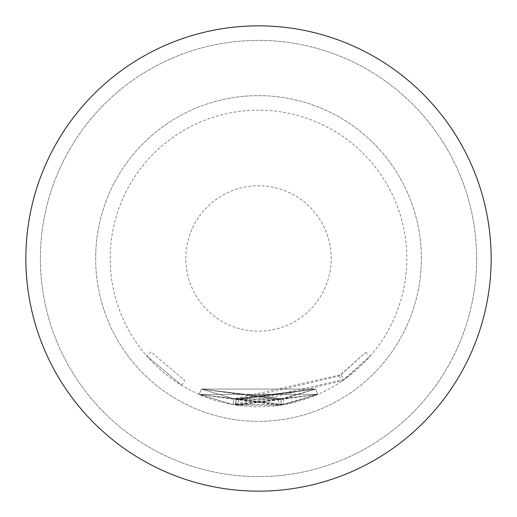 <?xml version="1.0" encoding="UTF-8"?>
<svg xmlns="http://www.w3.org/2000/svg" width="517" height="517" viewBox="0 0 517 517"><rect width="100%" height="100%" fill="white"/><g stroke="black" fill="none" stroke-linecap="round" stroke-linejoin="round"><path stroke-width="0.39" stroke-dasharray="2.58 1.94" d="M146.589 355.825L181.661 385.359L146.589 355.825L150.977 352.012L184.672 380.383L150.977 352.012L146.589 355.825M40.391 258.5A218.109 218.109 0 0 1 258.5 40.391A218.109 218.109 0 0 1 476.609 258.5A218.109 218.109 0 0 1 258.5 476.609A218.109 218.109 0 0 1 40.391 258.5A218.109 218.109 0 0 1 258.5 40.391A218.109 218.109 0 0 1 476.609 258.5A218.109 218.109 0 0 1 258.5 476.609A218.109 218.109 0 0 1 40.391 258.5A218.109 218.109 0 0 0 258.5 476.609A218.109 218.109 0 0 0 476.609 258.5A218.109 218.109 0 0 0 258.5 40.391A218.109 218.109 0 0 0 40.391 258.5A218.109 218.109 0 0 0 258.5 476.609A218.109 218.109 0 0 0 476.609 258.5A218.109 218.109 0 0 0 258.5 40.391A218.109 218.109 0 0 0 40.391 258.5A218.109 218.109 0 0 0 258.5 476.609A218.109 218.109 0 0 0 476.609 258.5A218.109 218.109 0 0 0 258.5 40.391A218.109 218.109 0 0 0 40.391 258.5A218.109 218.109 0 0 0 258.5 476.609A218.109 218.109 0 0 0 476.609 258.5A218.109 218.109 0 0 0 258.5 40.391A218.109 218.109 0 0 0 40.391 258.5A218.109 218.109 0 0 0 258.5 476.609A218.109 218.109 0 0 0 476.609 258.5M421.355 258.5A162.855 162.855 0 0 0 258.5 95.645A162.855 162.855 0 0 0 95.645 258.5A162.855 162.855 0 0 0 258.5 421.355A162.855 162.855 0 0 0 421.355 258.5A162.855 162.855 0 0 0 258.5 95.645A162.855 162.855 0 0 0 95.645 258.5A162.855 162.855 0 0 0 258.5 421.355A162.855 162.855 0 0 0 421.355 258.5M491.15 258.5A232.65 232.65 0 0 1 258.5 491.15A232.65 232.65 0 0 1 25.85 258.5A232.65 232.65 0 0 1 258.5 25.85A232.65 232.65 0 0 1 491.15 258.5M341.026 374.67L365.668 352.42L339.171 375.962L238.815 399.635L236.424 399.279L235.526 405.024L236.243 399.247L278.282 399.615L315.583 389.062L238.815 399.635L236.424 399.279L315.583 389.062L283.006 398.878L234.033 398.885L201.462 389.081L234.033 398.885L233.038 404.611L199.135 394.413L233.038 404.611L317.916 394.393L238.007 405.393L235.526 405.024L317.916 394.393L233.038 404.611L199.135 394.413L279.09 405.38L281.545 405.011L199.135 394.413L284.007 404.604L199.135 394.413L233.038 404.611L344.393 379.413L370.043 356.252L342.467 380.758L238.007 405.393L235.526 405.024L279.09 405.38L317.916 394.393L284.007 404.604L317.916 394.393L284.007 404.604L233.038 404.611L199.135 394.413L233.038 404.611L317.916 394.393L238.007 405.393L235.526 405.024L317.916 394.393L233.038 404.611L234.033 398.885L201.462 389.081L199.135 394.413L317.916 394.393L199.135 394.413L201.462 389.081L315.583 389.062L317.916 394.393L315.583 389.062L201.462 389.081L199.135 394.413L201.462 389.081L234.033 398.885L233.038 404.611L234.033 398.885L315.583 389.062L317.916 394.393L315.583 389.062L234.033 398.885L341.026 374.67L344.393 379.413M283.006 398.878L315.583 389.062L283.006 398.878L201.462 389.081L278.282 399.615L280.821 399.24L281.545 405.011L280.821 399.24L281.545 405.011L280.641 399.266L201.462 389.081L199.135 394.413L201.462 389.081L199.135 394.413L201.462 389.081L283.006 398.878L284.007 404.604M406.814 258.5A148.314 148.314 0 0 1 258.5 406.814A148.314 148.314 0 0 1 110.186 258.5A148.314 148.314 0 0 1 258.5 110.186A148.314 148.314 0 0 1 406.814 258.5A148.314 148.314 0 0 1 258.5 406.814A148.314 148.314 0 0 1 110.186 258.5A148.314 148.314 0 0 1 258.5 110.186A148.314 148.314 0 0 1 406.814 258.5M238.815 399.635L236.243 399.247L235.332 404.992L236.243 399.247L315.583 389.062L238.815 399.635L238.007 405.393M315.583 389.062L317.916 394.393L315.583 389.062L317.916 394.393L315.583 389.062L317.916 394.393L315.583 389.062L317.916 394.393L315.583 389.062L234.033 398.885L233.038 404.611L234.033 398.885L201.462 389.081L199.135 394.413L201.462 389.081L199.135 394.413L201.462 389.081L234.033 398.885L315.583 389.062L317.916 394.393L315.583 389.062M339.171 375.962L342.467 380.758L339.171 375.962M365.668 352.42L370.043 356.252L365.668 352.42M278.282 399.615L279.09 405.38L278.282 399.615M236.424 399.279L235.526 405.024L236.424 399.279M181.661 385.359L184.672 380.383L181.661 385.359M185.797 258.5A72.703 72.703 0 0 1 258.5 185.797A72.703 72.703 0 0 1 331.203 258.5A72.703 72.703 0 0 1 258.5 331.203A72.703 72.703 0 0 1 185.797 258.5"/><path stroke-width="0.78" d="M491.15 258.5A232.65 232.65 0 0 1 258.5 491.15A232.65 232.65 0 0 1 25.85 258.5A232.65 232.65 0 0 1 258.5 25.85A232.65 232.65 0 0 1 491.15 258.5"/></g></svg>
